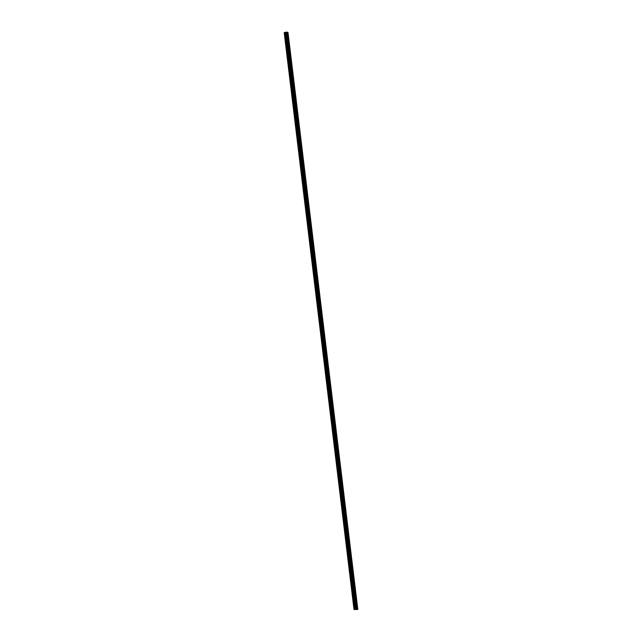<?xml version="1.0" encoding="UTF-8"?>
<svg xmlns="http://www.w3.org/2000/svg" width="642" height="642" viewBox="0 0 642 642"><rect width="100%" height="100%" fill="white"/><g stroke="black" fill="none" stroke-linecap="round" stroke-linejoin="round"><path stroke-width="0.96" d="M288.226 37.003L287.961 36.409L288.226 37.003M356.92 604.66L356.655 604.066L356.92 604.66M355.243 590.817L354.978 590.223L355.243 590.817M353.565 576.973L353.301 576.372L353.565 576.973M351.888 563.122L351.623 562.528L351.888 563.122M350.211 549.279L349.954 548.685L350.211 549.279M348.542 535.436L348.277 534.842L348.542 535.436M346.865 521.593L346.6 520.991L346.865 521.593M345.187 507.742L344.923 507.148L345.187 507.742M343.51 493.899L343.245 493.305L343.51 493.899M341.841 480.056L341.576 479.462L341.841 480.056M340.164 466.204L339.899 465.611L340.164 466.204M338.486 452.361L338.222 451.767L338.486 452.361M336.809 438.518L336.544 437.924L336.809 438.518M335.132 424.675L334.875 424.073L335.132 424.675M333.463 410.824L333.198 410.23L333.463 410.824M331.786 396.981L331.521 396.387L331.786 396.981M330.108 383.138L329.844 382.544L330.108 383.138M328.431 369.286L328.166 368.693L328.431 369.286M326.754 355.443L326.497 354.849L326.754 355.443M325.085 341.6L324.82 341.006L325.085 341.6M323.407 327.757L323.143 327.163L323.407 327.757M321.73 313.906L321.465 313.312L321.73 313.906M320.053 300.063L319.788 299.469L320.053 300.063M318.384 286.22L318.119 285.626L318.384 286.22M316.707 272.377L316.442 271.775L316.707 272.377M315.029 258.525L314.765 257.932L315.029 258.525M313.352 244.682L313.087 244.088L313.352 244.682M311.675 230.839L311.418 230.245L311.675 230.839M310.006 216.988L309.741 216.394L310.006 216.988M308.329 203.145L308.064 202.551L308.329 203.145M306.651 189.302L306.386 188.708L306.651 189.302M304.974 175.459L304.709 174.857L304.974 175.459M303.305 161.607L303.04 161.014L303.305 161.607M301.628 147.764L301.363 147.17L301.628 147.764M299.95 133.921L299.686 133.327L299.95 133.921M298.273 120.078L298.008 119.476L298.273 120.078M296.596 106.227L296.339 105.633L296.596 106.227M294.927 92.384L294.662 91.79L294.927 92.384M293.25 78.541L292.985 77.947L293.25 78.541M291.572 64.69L291.308 64.096L291.572 64.69M289.895 50.846L289.63 50.253L289.895 50.846M284.229 32.638L354.015 609.539L284.414 32.573M356.792 608.985L286.982 32.1L288.009 32.533L357.819 609.418L356.166 609.065L286.356 32.18L284.767 32.477L354.577 609.362L284.823 32.477M354.015 609.539L284.197 32.646M284.438 32.533L354.224 609.435L284.767 32.477M286.765 32.108L356.583 608.993L286.797 32.108L286.356 32.18M286.797 32.108L356.759 608.993M353.991 609.547L357.819 609.418M286.316 32.188L356.166 609.065M356.125 609.081L355.066 609.346L285.257 32.461M285.208 32.461L355.066 609.346M284.414 32.549L354.047 609.523M284.526 32.509L354.344 609.394M354.448 609.378L284.639 32.485M355.154 609.338L285.345 32.453M286.003 32.333L355.82 609.226M355.861 609.21L286.043 32.325M355.106 609.346L285.289 32.453"/></g></svg>
